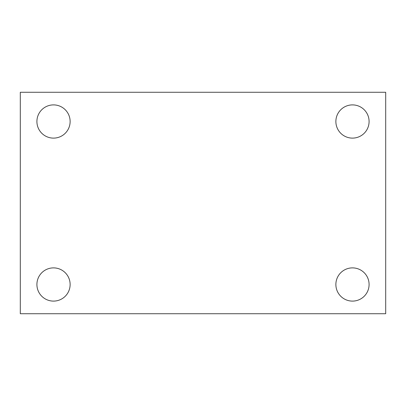 <?xml version="1.0" encoding="UTF-8"?>
<svg xmlns="http://www.w3.org/2000/svg" width="406" height="406" viewBox="0 0 406 406"><rect width="100%" height="100%" fill="white"/><g stroke="black" fill="none" stroke-linecap="round" stroke-linejoin="round"><path stroke-width="0.61" d="M20.3 92.274L385.7 92.274L385.7 313.726L20.3 313.726L20.3 92.274M53.516 267.884A16.61 16.61 0 0 1 70.126 284.494A16.61 16.61 0 0 1 53.516 301.105A16.61 16.61 0 0 1 36.91 284.494A16.61 16.61 0 0 1 53.516 267.884M352.484 267.884A16.61 16.61 0 0 1 369.09 284.494A16.61 16.61 0 0 1 352.484 301.105A16.61 16.61 0 0 1 335.874 284.494A16.61 16.61 0 0 1 352.484 267.884M352.484 104.895A16.61 16.61 0 0 1 369.09 121.506A16.61 16.61 0 0 1 352.484 138.116A16.61 16.61 0 0 1 335.874 121.506A16.61 16.61 0 0 1 352.484 104.895M53.516 104.895A16.61 16.61 0 0 1 70.126 121.506A16.61 16.61 0 0 1 53.516 138.116A16.61 16.61 0 0 1 36.91 121.506A16.61 16.61 0 0 1 53.516 104.895"/></g></svg>

